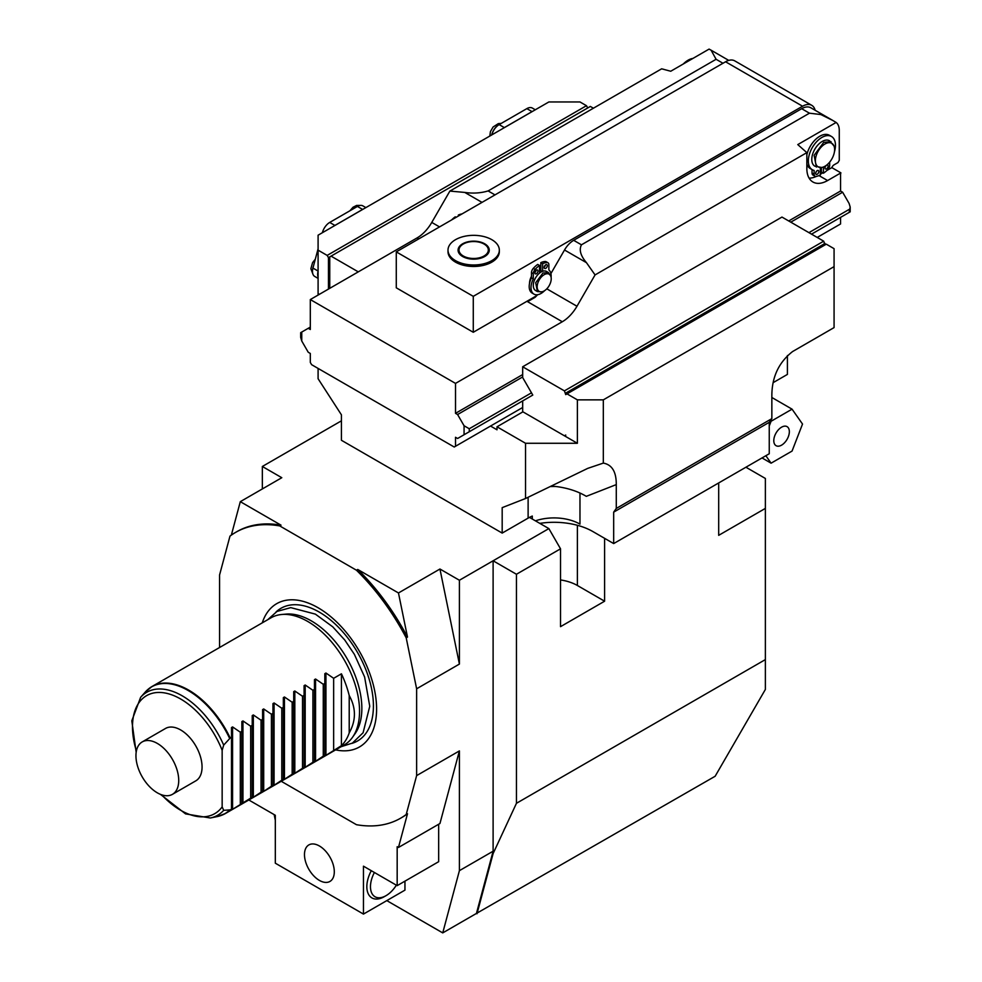 <?xml version="1.0" encoding="UTF-8"?>
<svg xmlns="http://www.w3.org/2000/svg" width="982" height="982" viewBox="0 0 982 982"><rect width="100%" height="100%" fill="white"/><g stroke="black" fill="none" stroke-linecap="round" stroke-linejoin="round"><path stroke-width="1.47" d="M281.699 614.499L285.971 614.106A71.477 41.269 60 0 1 336.544 643.235A71.477 41.269 60 0 1 361.855 708.403A71.477 41.269 60 0 1 355.042 733.726L352.563 737.237A73.343 42.336 -120 0 0 359.547 711.25A73.343 42.336 -120 0 0 307.685 621.434A73.343 42.336 -120 0 0 281.699 614.499A73.343 42.336 -120 0 0 271.02 617.801L152.05 686.492A73.343 42.336 60 0 1 188.716 690.125A73.343 42.336 60 0 1 230.205 738.022L223.687 745.105L222.153 750.309L222.153 806.897L223.687 810.322L230.205 809.88A73.343 42.336 60 0 1 225.394 813.513A73.343 42.336 60 0 1 221.527 815.318M223.687 810.322A70.974 40.974 60 0 1 210.332 817.994L217.206 816.594L225.394 813.513L344.363 744.835A73.343 42.336 -120 0 0 352.563 737.237M324.833 673.664L324.833 756.066L341.429 745.669A73.343 42.336 -120 0 0 349.211 732.928C356.147 720.469 356.147 707.997 349.211 695.538A73.343 42.336 -120 0 0 341.429 673.812L333.647 678.304L325.938 673.026L324.833 673.664L324.833 683.398L323.274 684.294L315.566 679.016L314.461 679.654L314.461 689.376L312.902 690.285L305.193 685.006L304.089 685.645L304.089 695.366L302.53 696.263L294.821 690.997L293.716 691.623L293.716 701.357L292.17 702.253L284.449 696.974L283.344 697.613L283.344 707.347L281.797 708.243L274.076 702.965L272.971 703.603L272.971 713.337L271.425 714.233L263.704 708.955L262.599 709.593L262.599 719.327L261.052 720.223L253.331 714.945L252.239 715.583L252.239 725.305L250.68 726.214L242.959 720.935L241.867 721.561L241.867 731.295L240.308 732.191L232.587 726.926L231.494 727.552L231.494 737.286L230.205 738.022M324.833 756.066L324.833 755.256L323.274 756.152L314.461 762.057L314.461 761.234L314.461 762.057M314.461 679.654L314.461 761.234L304.089 768.047L304.089 767.224L304.089 768.047M304.089 685.645L304.089 767.224L293.716 774.037L293.716 773.215L293.716 774.037M293.716 691.623L293.716 773.215L283.344 780.027L283.344 779.205L283.344 780.027M283.344 697.613L283.344 779.205L272.971 786.017L272.971 785.195L272.971 786.017M272.971 703.603L272.971 785.195L263.704 791.369L262.599 791.995L262.599 791.173L262.599 791.995M262.599 709.593L262.599 791.173L252.239 797.985L252.239 797.163L252.239 797.985M252.239 715.583L252.239 797.163L231.494 809.966L231.494 809.143L230.205 809.88M231.494 727.552L231.494 809.966M172.464 794.328L195.799 780.85A30.258 17.467 -120 0 0 202.059 767.003A30.258 17.467 -120 0 0 188.851 736.561A30.258 17.467 -120 0 0 165.541 728.448L142.206 741.926A30.258 17.467 60 0 1 165.516 750.027A30.258 17.467 60 0 1 178.724 780.469A30.258 17.467 -120 0 1 172.464 794.328A30.258 17.467 -120 0 1 149.141 786.214A30.258 17.467 -120 0 1 135.946 755.772A30.258 17.467 60 0 1 142.206 741.926M240.308 732.191L240.308 804.049M241.867 721.561L241.867 803.976M250.68 726.214L250.68 798.059M261.052 720.223L261.052 792.081M271.425 714.233L271.425 786.091M281.797 708.243L281.797 780.101M292.17 702.253L292.17 774.111M302.53 696.263L302.53 768.12M312.902 690.285L312.902 762.142M323.274 684.294L323.274 756.152M333.647 678.304L333.647 750.162M341.429 745.669L341.429 673.812M349.211 695.538L349.211 732.928M262.268 622.858A82.734 47.774 60 0 1 326.957 613.652A82.734 47.774 60 0 1 376.597 709.09A82.734 47.774 60 0 1 335.611 749.88M281.233 781.279L356.441 824.696A165.013 95.266 60 0 0 400.595 818.215A165.013 95.266 60 0 0 406.204 814.508L416.626 775.608L416.626 688.787L406.204 637.846A165.013 95.266 60 0 0 356.441 570.211L279.747 525.922A165.013 95.266 60 0 0 235.582 532.404A165.013 95.266 60 0 0 229.984 536.111L219.563 575.01L219.563 647.519M404.952 881.149L404.952 890.134L363.463 914.082L363.463 866.173L397.17 885.641L397.17 846.717L398.471 847.466L407.493 813.759A165.013 95.266 -120 0 1 401.896 817.466L400.595 818.215M397.17 885.641L438.659 861.693L438.659 824.254M398.471 847.466L439.948 823.505L459.404 750.911L459.404 870.666L493.111 851.21L493.111 560.783L548.864 528.598L560.526 548.815L560.526 626.663L604.605 601.205L577.379 585.493L577.379 525.296M386.81 900.617L442.735 932.9L459.404 870.666M274.162 814.618L275.316 820.252M248.814 799.986L275.316 815.281L275.316 863.19L363.463 914.082M319.383 880.4A21.088 12.177 -120 0 0 329.927 881.443A21.088 12.177 -120 0 0 333.168 864.553A21.088 12.177 -120 0 0 319.383 845.968A21.088 12.177 -120 0 0 308.851 844.925A21.088 12.177 -120 0 0 305.611 861.815A21.088 12.177 -120 0 0 319.383 880.4M374.4 872.495A21.997 12.705 120 0 0 371.834 893.264A21.997 12.705 120 0 0 386.024 895.67L384.208 896.713A24.562 14.19 -60 0 1 368.348 893.988A24.562 14.19 -60 0 1 371.294 870.703M384.208 896.713L386.024 895.67A21.997 12.705 120 0 0 396.36 885.175M406.204 814.508L407.493 813.759M459.404 750.911L416.626 775.608M459.404 664.077L439.948 569.02L459.404 580.252L459.404 664.077L416.626 688.787M459.404 580.252L493.111 560.783L516.446 574.261L560.526 548.815M442.735 932.9L476.442 913.444L493.111 851.21L493.111 853.591L516.446 803.301L516.446 574.261M262.341 488.938L262.341 466.475L341.429 420.824M529.445 517.391L548.864 528.598M439.948 569.02L398.471 592.968L357.743 569.462L356.441 570.211M279.747 525.922L281.036 525.174L240.308 501.667L231.347 535.116M262.341 466.475L281.797 477.706L240.308 501.667M516.446 803.301L765.371 659.597L765.371 689.45L715.142 776.259L476.442 913.444M493.111 853.591L476.994 913.763M765.371 659.597L765.371 478.455L745.915 467.223M604.605 538.332L604.605 601.205M718.689 482.948L718.689 535.337L765.371 508.394M560.526 579.945A36.665 21.174 180 0 1 577.379 585.493M613.676 512.138L769.25 422.321L771.852 418.627L616.279 508.443L613.676 512.138L613.676 543.574L592.944 531.593A55.004 31.755 0 0 0 539.805 523.381M532.305 519.036L532.305 516.053A36.665 21.174 0 0 0 528.12 518.128L502.183 533.091L341.429 440.28L341.429 414.834L318.094 378.745L318.094 368.422M502.183 533.091L502.183 507.645L525.53 498.512L525.53 443.275L497.002 426.802L497.002 429.797L490.521 426.053M319.383 294.318L318.094 293.569L318.094 235.189L334.04 225.983A10.998 6.346 -60 0 1 334.911 225.43L329.719 222.435L357.423 206.441A10.998 6.346 -60 0 1 362.923 205.901L365.881 207.607M318.094 293.569L318.094 295.066M318.094 277.133A10.998 6.346 -60 0 1 318.094 271.204M318.094 278.397L314.756 276.458A10.998 6.346 -60 0 1 312.939 268.086L318.094 248.765M328.467 289.076L328.467 257.64L327.166 255.406L586.463 105.7L579.969 101.956L548.864 101.956L532.907 111.162A10.998 6.346 -60 0 0 532.048 111.617L504.343 127.599A10.998 6.346 -60 0 0 503.471 128.163L334.04 225.983M491.81 134.89A10.998 6.346 -60 0 1 499.163 124.604L526.855 108.621A10.998 6.346 -60 0 1 532.354 108.069L535.313 109.775M787.404 355.533L787.404 374.412L773.276 382.575M769.25 422.321L769.25 453.758L613.676 543.574M771.852 418.627L771.852 394.789C772.134 376.548 779.045 362.125 792.597 351.544L834.074 327.595L834.074 266.625L603.316 399.858L603.316 463.099C612.032 464.67 616.352 471.839 616.279 484.605L616.279 508.443M593.398 108.216L590.342 106.449L329.756 256.891L329.756 288.327M586.463 105.7L587.752 107.946M834.074 266.625L834.074 248.667L826.304 244.174L565.718 394.617L564.417 390.873L522.67 366.777L781.967 217.071L823.702 241.179L825.003 244.923M358.283 271.867L331.057 256.142M318.094 250.165L327.166 255.406M328.467 257.64L329.756 256.891M310.312 327.104L301.756 332.051L301.756 341.024L300.688 337.415L300.688 332.665L301.756 332.051M301.756 341.024L308.238 352.256L310.312 353.459L310.312 362.432L311.613 364.678L454.224 447.019L455.513 446.27L455.513 437.285L457.587 438.488L464.069 434.744L464.069 425.758L457.587 414.527L455.513 413.336L455.513 383.397L310.312 299.559L310.312 329.498L308.238 328.307M449.866 191.085L661.647 68.814L670.731 71.244L709.078 49.1L711.103 50.205L716.099 59.288L488.115 190.925C480.799 193.135 473.017 193.638 464.768 192.423L449.866 191.085L431.773 222.423L439.531 226.903M310.312 299.559L417.105 237.902A29.337 16.94 120 0 0 431.773 222.423M725.563 61.768A18.339 10.581 -60 0 1 734.732 60.859L811.746 105.32A18.339 10.581 120 0 0 802.576 106.228L473.275 296.343L396.274 251.883L725.563 61.768L802.576 106.228M536.786 295.607L473.275 332.272L396.274 287.812L396.274 251.883M473.275 332.272L473.275 296.343M815.146 110.279A18.339 10.581 120 0 0 811.746 105.32M539.523 268.945A10.998 6.346 -60 0 1 540.824 268.786M529.543 283.344A10.998 6.346 -60 0 1 531.483 276.249M535.313 271.314A10.998 6.346 -60 0 1 536.049 270.701M840.555 217.378L840.555 223.97L817.22 237.435M811.525 234.146L850.191 211.817L849.111 212.431L850.191 207.067L849.111 203.458L842.63 192.226L840.555 191.024L788.706 220.975M546.802 288.831L576.974 306.249L595.067 274.923L806.848 152.64L797.777 144.6L836.136 122.455A18.339 10.581 -60 0 1 839.266 130.397L839.266 160.336L837.965 162.582L834.074 164.829A3.67 2.111 120 0 0 831.828 167.627L840.911 172.869A3.67 2.111 -60 0 0 840.555 174.563L840.555 191.024M455.513 446.27L522.67 407.493M464.069 434.744L531.483 395.82L522.67 400.914L522.67 411.691L564.417 435.787L565.718 435.038A1.829 1.056 60 0 1 565.337 435.873A1.829 1.056 60 0 1 564.417 435.787L577.379 443.275L577.379 399.858L603.316 399.858M531.483 395.82L532.784 395.071L522.67 377.554L522.67 366.777M567.007 393.868L577.379 399.858M565.718 435.038L564.417 435.787M525.53 443.275L577.379 443.275M497.002 426.802L522.927 411.839M525.53 498.512L587.752 468.365L603.316 463.099M616.279 484.605L586.315 496.34C577.809 491.282 567.694 488.005 555.972 486.507A36.665 21.174 0 0 0 550.104 486.593M579.969 493.087L579.969 524.118A36.665 21.174 0 0 0 535.423 520.841M555.972 486.507L550.976 486.176M825.003 243.426L565.718 393.119M823.702 241.179L564.417 390.873M531.483 392.825L469.261 428.753L464.069 425.758M842.63 192.226L790.78 222.165M522.67 376.953L457.587 414.527M849.111 209.448L808.923 232.648M522.67 374.559L455.513 413.336M576.974 306.249A29.337 16.94 -60 0 1 562.305 321.74L455.513 383.397M806.848 152.64L806.848 168.573A29.337 16.94 120 0 0 812.924 182.001A29.337 16.94 120 0 0 827.593 180.553L840.911 172.869M683.276 64.002A19.186 11.084 -60 0 1 692.924 58.429M448.001 250.165L448.001 251.662A25.667 14.816 0 0 0 455.513 262.133A25.667 14.816 0 0 0 483.488 265.349A25.667 14.816 0 0 0 499.335 251.662L499.335 250.165A25.667 14.816 180 0 1 483.488 263.851A25.667 14.816 180 0 1 455.513 260.635A25.667 14.816 0 0 1 448.001 250.165A25.667 14.816 0 0 1 463.848 236.466A25.667 14.816 0 0 1 491.822 239.682A25.667 14.816 180 0 1 499.335 250.165M484.691 243.794A15.589 8.998 180 0 1 484.691 256.523A15.589 8.998 180 0 1 462.645 256.523L462.645 256.523A15.589 8.998 0 0 1 462.645 243.794A15.589 8.998 0 0 1 484.691 243.794M488.312 250.459A14.669 8.47 180 0 1 488.336 250.913A14.669 8.47 180 0 1 484.347 256.707M458.999 250.005A14.669 8.47 0 0 1 468.058 242.186A14.669 8.47 0 0 1 484.04 244.027A14.669 8.47 180 0 1 488.336 250.005A14.669 8.47 180 0 1 479.277 257.836A14.669 8.47 180 0 1 463.295 255.995A14.669 8.47 0 0 1 458.999 250.005L458.999 250.913A14.669 8.47 180 0 1 459.024 250.459M462.976 256.707A14.669 8.47 180 0 1 458.999 250.913M537.596 294.723A29.337 16.94 120 0 1 535.08 297.337L527.567 301.683L562.305 321.74M801.668 108.695A18.339 10.581 -60 0 1 810.837 107.787L832.785 120.455L820.829 114.55L809.45 113.188L581.454 244.813C578.889 249.772 580.558 255.725 586.463 262.673L564.515 250.005A18.339 10.581 -60 0 1 573.672 240.32L801.668 108.695L809.45 113.188M564.515 250.005L550.902 273.573M820.338 174.268L822.793 172.844M826.954 170.451L831.828 167.627M809.107 178.135A29.337 16.94 120 0 0 816.508 176.355M595.067 274.923L586.463 262.673M836.136 122.455L832.785 120.455M829.667 162.128L829.667 165.258A4.394 2.541 -60 0 1 827.531 169.898A25.593 14.779 -60 0 1 823.444 173.225L821.369 172.022L821.369 167.492M820.338 167.627L820.338 175.017A25.593 14.779 -60 0 1 816.251 176.416A4.394 2.541 -60 0 1 815.023 176.244A4.394 2.541 -60 0 1 814.115 174.231L814.115 170.438A19.186 11.084 -60 0 1 812.298 169.726L810.224 168.523A19.186 11.084 -60 0 1 806.848 164.019M806.848 154.763A19.186 11.084 -60 0 1 829.409 135.283L831.484 136.486A19.186 11.084 -60 0 1 834.442 151.805M815.023 176.244L812.949 175.054A4.394 2.541 -60 0 1 812.04 173.041L812.04 169.567M815.821 172.476A2.197 1.264 120 0 0 816.558 171.199M825.15 167.087A2.197 1.264 120 0 0 825.887 165.811M823.444 173.225L823.444 166.965M812.298 169.726A19.186 11.084 -60 0 1 812.298 147.57A19.186 11.084 -60 0 1 831.484 136.486M815.674 173.335A2.197 1.264 120 0 0 816.128 174.342A2.197 1.264 120 0 0 817.822 173.753A2.197 1.264 120 0 0 818.779 171.543A2.197 1.264 120 0 0 818.325 170.537A2.197 1.264 120 0 0 816.631 171.126A2.197 1.264 120 0 0 815.674 173.335M825.003 167.947A2.197 1.264 120 0 0 825.457 168.953A2.197 1.264 120 0 0 827.151 168.364A2.197 1.264 120 0 0 828.108 166.154A2.197 1.264 120 0 0 827.654 165.148A2.197 1.264 120 0 0 825.96 165.737A2.197 1.264 120 0 0 825.003 167.947M833.988 145.95L829.483 140.757A14.669 8.47 -60 0 0 822.155 141.482A14.669 8.47 120 0 0 812.568 154.407A14.669 8.47 120 0 0 814.814 166.154L821.566 167.468A13.613 7.856 120 0 0 825.003 166.216A13.613 7.856 120 0 0 833.988 145.95A13.613 7.856 120 0 0 825.003 143.986A13.613 7.856 120 0 0 815.539 158.544A13.613 7.856 120 0 0 821.566 167.468M831.042 141.654L823.702 142.378L814.127 155.303L816.373 167.05M539.523 270.541A10.998 6.346 -60 0 1 540.824 270.013M539.523 270.995A10.446 6.039 -60 0 1 540.824 270.48M544.593 290.672A14.239 8.224 -60 0 1 533.962 294.134L532.146 293.078A14.239 8.224 -60 0 1 531.483 277.857L531.483 272.689A4.394 2.541 -60 0 1 533.3 268.368A20.241 11.686 -60 0 1 537.706 264.428L539.523 265.471L539.523 273.094A10.998 6.346 120 0 1 541.082 272.014A10.998 6.346 -60 0 1 542.641 271.302L542.641 263.679L540.824 262.624A20.241 11.686 -60 0 1 545.231 261.482A4.394 2.541 -60 0 1 546.139 261.691L547.944 262.734A4.394 2.541 -60 0 1 548.864 264.747L548.864 269.927A14.239 8.224 -60 0 1 551.086 277.255M542.162 271.486L540.824 270.713L540.824 262.624M544.224 267.104A2.197 1.264 120 0 0 545.464 264.944M534.883 272.493A2.197 1.264 120 0 0 536.123 270.332M542.641 263.679A20.241 11.686 -60 0 1 547.048 262.538A4.394 2.541 -60 0 1 547.944 262.734M542.641 271.302A10.998 6.346 -60 0 1 546.581 271.474L548.398 272.517L542.899 273.07L535.706 282.755L537.399 291.568L541.683 291.826A9.943 5.745 120 0 0 544.188 290.918A9.943 5.745 120 0 0 550.755 276.102A9.943 5.745 120 0 0 544.188 274.678A9.943 5.745 120 0 0 537.277 285.308A9.943 5.745 120 0 0 541.683 291.826M533.962 294.134A14.239 8.224 -60 0 1 533.3 278.913L533.3 273.733A4.394 2.541 -60 0 1 535.116 269.424A20.241 11.686 -60 0 1 539.523 265.471M537.399 291.568L535.583 290.525A10.998 6.346 -60 0 1 533.631 282.718A10.998 6.346 -60 0 1 539.523 273.094M547.305 265.656A2.197 1.264 120 0 0 546.851 264.649A2.197 1.264 120 0 0 545.157 265.238A2.197 1.264 120 0 0 544.188 267.448A2.197 1.264 120 0 0 544.654 268.454A2.197 1.264 120 0 0 546.348 267.865A2.197 1.264 120 0 0 547.305 265.656M537.964 271.044A2.197 1.264 120 0 0 537.51 270.038A2.197 1.264 120 0 0 535.816 270.627A2.197 1.264 120 0 0 534.859 272.836A2.197 1.264 120 0 0 535.313 273.843A2.197 1.264 120 0 0 537.007 273.254A2.197 1.264 120 0 0 537.964 271.044M550.755 276.102L548.398 272.517M533.3 278.913L531.483 277.857M458.373 216.028L458.373 215.021A20.241 11.686 -60 0 1 461.957 213.953M459.245 215.524L458.373 215.021M451.671 219.894A20.241 11.686 -60 0 1 455.255 216.813L456.127 217.317M503.471 128.163L532.907 111.162M322.415 232.562A10.998 6.346 -60 0 1 329.719 222.435M334.911 225.43L362.603 209.436A10.998 6.346 -60 0 1 363.475 208.994M762.02 457.931L771.091 463.173L792.057 451.069L802.527 424.064L792.057 409.163L771.091 421.253L769.25 425.992M765.85 455.722L771.091 463.173M781.574 445.153A10.998 6.346 120 0 0 788.755 435.456A10.998 6.346 120 0 0 787.073 426.642A10.998 6.346 120 0 0 781.574 427.182A10.998 6.346 -60 0 0 774.381 436.88A10.998 6.346 -60 0 0 776.075 445.693A10.998 6.346 -60 0 0 781.574 445.153M770.318 420.812L771.091 421.253M771.852 397.489L792.057 409.163M281.036 525.174A165.013 95.266 -120 0 0 236.883 531.655L235.582 532.404M406.204 637.846L407.493 637.097L398.471 592.968M407.493 637.097A165.013 95.266 -120 0 0 357.743 569.462M351.875 743.399A76.596 44.227 -120 0 0 373.418 705.911A76.596 44.227 60 0 0 336.458 625.264A76.596 44.227 60 0 0 276.016 612.007M148.552 688.934A73.343 42.336 60 0 1 152.05 686.492L145.287 692.04A73.233 42.287 -120 0 1 229.665 738.476M217.206 816.594A73.233 42.287 -120 0 0 229.665 810.052M136.167 752.31L131.809 720.813L140.635 697.294A70.974 40.974 60 0 1 223.687 745.105M222.153 806.897A68.139 39.341 60 0 1 161.674 794.819M136.388 751.009A68.139 39.341 60 0 1 158.875 692.445A68.139 39.341 60 0 1 222.153 750.309M232.587 809.328L232.587 726.926M242.959 803.337L242.959 720.935M253.331 797.347L253.331 714.945M263.704 791.369L263.704 708.955M274.076 785.379L274.076 702.965M284.449 779.389L284.449 696.974M294.821 773.399L294.821 690.997M305.193 767.408L305.193 685.006M315.566 761.431L315.566 679.016M325.938 755.44L325.938 673.026M318.094 271.057L312.939 268.086M504.343 127.599L499.163 124.604M528.12 518.128L528.12 497.248M469.261 431.749L469.261 428.753M535.08 297.337L527.567 301.683M417.105 237.902L418.786 238.884M482.015 202.378L464.768 192.423M722.973 63.265L716.099 59.288M494.977 194.89L488.115 190.925M819.013 175.594L827.593 180.553M581.454 244.813L573.672 240.32M814.115 174.231L812.04 173.041M547.048 262.538L545.231 261.482M533.3 273.733L531.483 272.689M535.116 269.424L533.3 268.368M362.603 209.436L357.423 206.441M312.472 271.192A10.446 6.039 -60 0 1 312.472 270.983A10.446 6.039 -60 0 1 313.454 266.159M532.048 111.617L526.855 108.621M491.7 134.964A10.446 6.039 -60 0 1 498.966 124.726M267.73 619.703L276.973 611.442L290.758 607.625L315.382 614.131L332.763 626.847L344.768 640.031L354.404 654.393L364.617 677.003L369.748 706.279L363.107 732.732L352.415 743.092L341.073 746.725M140.635 697.294L145.287 692.04M210.332 817.994L185.549 813.882L160.447 794.364M850.191 211.817L850.191 207.067M728.742 60.393L711.103 50.205M488.336 250.005L488.336 250.913M313.074 274.543L310.864 268.737L312.583 262.611L315.308 259.211M349.948 210.749L353.017 207.251L356.589 205.434L360.419 205.398M489.797 136.056L490.435 131.576L493.087 127.009L498.328 123.609L501.25 123.401"/></g></svg>
